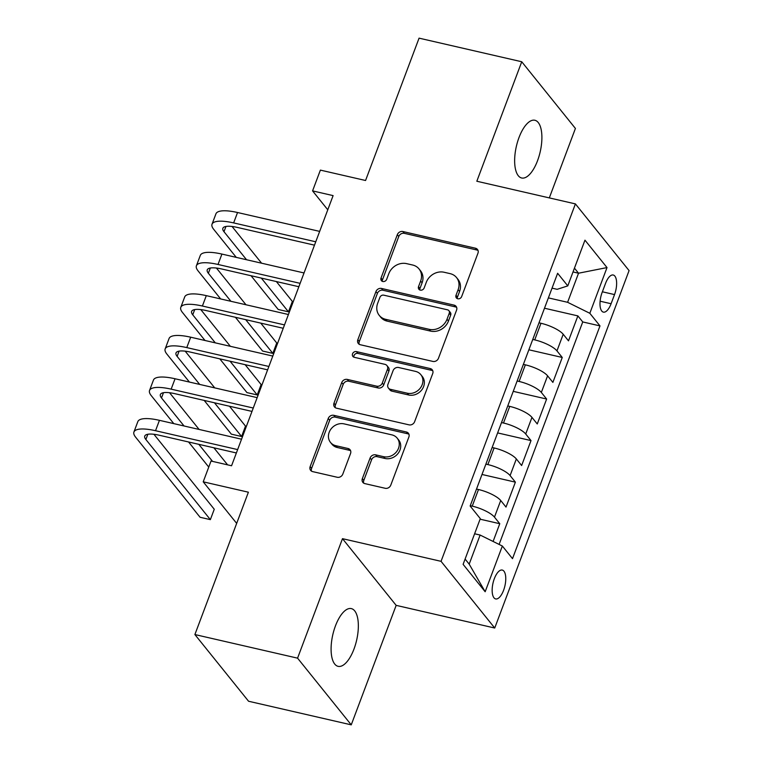 <?xml version="1.0" encoding="UTF-8"?>
<svg xmlns="http://www.w3.org/2000/svg" width="763" height="763" viewBox="0 0 763 763"><rect width="100%" height="100%" fill="white"/><g stroke="black" fill="none" stroke-linecap="round" stroke-linejoin="round"><path stroke-width="1.14" d="M457.771 298.772A3.176 2.756 -38.8 0 0 461.663 296.569L477.953 253.221A4.54 3.929 -38.8 0 0 477.466 249.444A4.54 3.929 -38.8 0 0 475.454 248.213L402.893 231.532A4.54 3.929 -38.8 0 0 397.323 234.689L381.033 278.028A3.176 2.756 -38.8 0 0 386.679 279.325L388.787 273.717A14.535 12.589 -38.8 0 1 406.593 263.636L412.64 265.019A14.535 12.589 -38.8 0 1 419.059 268.967A14.535 12.589 -38.8 0 1 420.632 281.042L418.525 286.65A3.176 2.756 -38.8 0 0 424.171 287.947L426.279 282.339A14.535 12.589 -38.8 0 1 444.085 272.248L450.132 273.64A14.535 12.589 -38.8 0 1 456.551 277.579A14.535 12.589 -38.8 0 1 458.124 289.663L456.016 295.271A3.176 2.756 -38.8 0 0 457.771 298.772M354.003 649.008A29.614 12.237 102.9 0 0 351.352 608.607A29.614 12.237 102.9 0 0 335.434 625.937A29.614 12.237 102.9 0 0 338.076 666.337A29.614 12.237 102.9 0 0 354.003 649.008M537.553 160.669A29.614 12.237 102.9 0 0 534.911 120.268A29.614 12.237 102.9 0 0 518.983 137.598A29.614 12.237 102.9 0 0 521.634 177.989A29.614 12.237 102.9 0 0 537.553 160.669M503.599 590.266A14.812 6.114 102.9 0 0 502.273 570.066A14.812 6.114 102.9 0 0 494.319 578.726A14.812 6.114 102.9 0 0 495.645 598.926A14.812 6.114 102.9 0 0 503.599 590.266M362.358 478.611A4.54 3.929 -38.8 0 0 362.854 482.388A4.54 3.929 -38.8 0 0 364.857 483.618L385.22 488.291A4.54 3.929 -38.8 0 0 390.78 485.144L408.873 437.008A4.54 3.929 -38.8 0 0 408.386 433.231A4.54 3.929 -38.8 0 0 406.383 432.001L333.812 415.32A4.54 3.929 -38.8 0 0 328.243 418.467L310.15 466.603A4.54 3.929 -38.8 0 0 310.646 470.38A4.54 3.929 -38.8 0 0 312.649 471.61L337.246 477.266A4.54 3.929 -38.8 0 0 342.806 474.109L350.551 453.508A4.54 3.929 -38.8 0 0 350.055 449.741A4.54 3.929 -38.8 0 0 348.052 448.51L335.863 445.706A12.151 10.52 -38.8 0 1 330.493 442.406A12.151 10.52 -38.8 0 1 330.865 429.207A12.151 10.52 -38.8 0 1 344.065 423.875L391.839 434.862A12.151 10.52 -38.8 0 1 397.199 438.153A12.151 10.52 -38.8 0 1 396.827 451.362A12.151 10.52 -38.8 0 1 383.627 456.684L375.673 454.853A4.54 3.929 -38.8 0 0 370.103 458.01L362.358 478.611L363.808 480.413A4.54 3.929 -38.8 0 0 363.732 483.16M549.312 197.903L575.416 128.451L521.739 61.755L419.068 38.15L365.563 180.497L320.384 170.111L312.572 190.893L333.107 195.614L231.561 465.764L211.027 461.043L203.216 481.825L236.673 523.389M297.57 658.154L351.247 724.85L396.159 605.364L342.482 538.668L297.57 658.154L194.889 634.549L248.395 492.202L203.216 481.825M342.482 538.668L441.052 561.33L575.407 203.902L629.074 270.598L494.729 628.025L441.052 561.33M521.739 61.755L476.827 181.241L575.407 203.902M432.907 361.424A4.54 3.929 -38.8 0 0 438.467 358.267L456.57 310.131A4.54 3.929 -38.8 0 0 456.074 306.354A4.54 3.929 -38.8 0 0 454.071 305.124L381.5 288.443A4.54 3.929 -38.8 0 0 375.94 291.6L357.837 339.735A4.54 3.929 -38.8 0 0 358.333 343.512A4.54 3.929 -38.8 0 0 360.336 344.742L432.907 361.424M432.716 373.565L414.624 421.71A4.54 3.929 -38.8 0 1 409.063 424.857L336.493 408.176A4.54 3.929 -38.8 0 1 334.49 406.946A4.54 3.929 -38.8 0 1 333.994 403.169L341.738 382.568A4.54 3.929 -38.8 0 1 347.308 379.421L376.731 386.183A4.54 3.929 -38.8 0 0 382.301 383.026L387.442 369.359A4.54 3.929 -38.8 0 0 386.946 365.591A4.54 3.929 -38.8 0 0 384.943 364.352L354.299 357.313A3.176 2.756 -38.8 0 1 356.445 351.6L430.227 368.558A4.54 3.929 -38.8 0 1 432.23 369.797A4.54 3.929 -38.8 0 1 432.716 373.565M351.247 724.85L248.566 701.245L194.889 634.549M493.098 541.463L499.765 523.714L480.089 519.183M470.266 505.688L472.24 506.146A18.512 5.217 20.6 0 1 494.472 517.133L500.719 500.509L506.012 507.08L515.387 482.149L482.006 474.472M485.888 464.133L487.862 464.581A18.512 5.217 20.6 0 1 510.094 475.568L516.341 458.945L521.634 465.525L531.01 440.585L497.619 432.907M501.51 422.568L503.485 423.017A18.512 5.217 20.6 0 1 525.717 434.004L531.964 417.38L537.257 423.961L546.632 399.03L513.241 391.352M517.133 381.004L519.107 381.462A18.512 5.217 20.6 0 1 541.339 392.449L547.586 375.825L552.879 382.397L562.255 357.466L556.961 350.885A18.512 5.217 -159.4 0 0 534.729 339.897L532.755 339.449M528.864 349.788L562.255 357.466M500.719 500.509A18.512 5.217 -159.4 0 0 478.487 489.522L476.513 489.064M516.341 458.945A18.512 5.217 -159.4 0 0 494.109 447.957L492.135 447.499M531.964 417.38A18.512 5.217 -159.4 0 0 509.732 406.393L507.757 405.945M547.586 375.825A18.512 5.217 -159.4 0 0 525.354 364.838L523.38 364.38M605.536 283.407L602.093 292.553A14.344 5.923 102.9 0 0 603.38 312.124A14.344 5.923 102.9 0 0 611.087 303.731L614.53 294.585A14.344 5.923 102.9 0 0 613.242 275.014A14.344 5.923 102.9 0 0 605.536 283.407M465.106 559.069L469.188 564.134L480.118 535.044L502.35 546.031L512.507 558.65L599.985 325.906L589.828 313.288L567.605 302.301L548.378 297.885M502.35 546.031L485.163 591.745L463.112 564.353L480.299 518.63L470.142 506.012L557.629 273.278L567.786 285.887L584.963 240.173L607.014 267.575L589.828 313.288M499.107 544.429L582.741 321.938L577.877 315.901L568.502 340.842L563.208 334.261A18.512 5.217 -159.4 0 0 540.977 323.274L539.002 322.816M541.339 392.449L546.632 399.03M525.717 434.004L531.01 440.585M510.094 475.568L515.387 482.149M494.472 517.133L499.765 523.714M480.118 535.044L474.605 533.776M567.605 302.301L578.535 273.211L574.453 268.137M573.023 271.943L578.535 273.211L607.014 267.575M552.04 288.147L557.152 289.32L567.786 285.887M396.159 605.364L494.729 628.025M312.572 190.893L327.775 209.787M544.486 308.223L577.877 315.901M582.741 321.938L599.985 325.906M485.163 591.745L469.188 564.134M457.323 298.629A3.176 2.756 -38.8 0 1 457.466 297.074L459.574 291.466A14.535 12.589 -38.8 0 0 458 279.382L456.551 277.579M419.059 268.967L420.508 270.77A14.535 12.589 -38.8 0 1 422.082 282.844L419.974 288.452A3.176 2.756 -38.8 0 0 419.831 290.007M478.029 250.474A4.54 3.929 -38.8 0 0 476.913 250.016L404.342 233.335A4.54 3.929 -38.8 0 0 398.772 236.492L382.482 279.83A3.176 2.756 -38.8 0 0 382.33 281.394M456.636 307.384A4.54 3.929 -38.8 0 0 455.521 306.926L382.95 290.245A4.54 3.929 -38.8 0 0 377.389 293.402L359.297 341.538A4.54 3.929 -38.8 0 0 359.22 344.285M449.235 313.316A3.176 2.756 -38.8 0 0 447.49 309.816L383.789 295.176A3.176 2.756 -38.8 0 0 379.898 297.379L377.666 303.293A14.535 12.589 -38.8 0 0 379.249 315.377A14.535 12.589 -38.8 0 0 385.668 319.315L429.207 329.33A14.535 12.589 -38.8 0 0 447.013 319.239L449.235 313.316L450.685 315.119A3.176 2.756 -38.8 0 0 450.342 312.477L448.892 310.675M379.249 315.377L380.699 317.179A14.535 12.589 -38.8 0 0 387.118 321.118L385.668 319.315M450.685 315.119L448.463 321.042A14.535 12.589 -38.8 0 1 430.656 331.123L387.118 321.118M386.946 365.591L388.396 367.394A4.54 3.929 -38.8 0 1 388.892 371.161L383.751 384.829A4.54 3.929 -38.8 0 1 378.19 387.986L348.758 381.223A4.54 3.929 -38.8 0 0 343.188 384.371L335.443 404.972A4.54 3.929 -38.8 0 0 335.377 407.719M432.793 370.818A4.54 3.929 -38.8 0 0 431.677 370.36L357.895 353.403A3.176 2.756 -38.8 0 0 353.851 357.17M407.27 393.203A12.151 10.52 -38.8 0 0 420.47 387.871A12.151 10.52 -38.8 0 0 420.842 374.671A12.151 10.52 -38.8 0 0 415.482 371.381L398.648 367.508A4.54 3.929 -38.8 0 0 393.079 370.656L387.947 384.323A4.54 3.929 -38.8 0 0 388.434 388.1A4.54 3.929 -38.8 0 0 390.446 389.33L407.27 393.203L408.73 395.005A12.151 10.52 -38.8 0 0 421.92 389.674A12.151 10.52 -38.8 0 0 422.292 376.474L420.842 374.671M388.434 388.1L389.893 389.903A4.54 3.929 -38.8 0 0 391.896 391.133L390.446 389.33M408.73 395.005L391.896 391.133M397.199 438.153L398.648 439.955A12.151 10.52 -38.8 0 1 398.276 453.165A12.151 10.52 -38.8 0 1 385.086 458.487L377.122 456.656A4.54 3.929 -38.8 0 0 371.552 459.812L363.808 480.413M330.493 442.406L331.943 444.209A12.151 10.52 -38.8 0 0 337.313 447.509L335.863 445.706M350.627 450.761A4.54 3.929 -38.8 0 0 349.502 450.313L337.313 447.509M408.949 434.252A4.54 3.929 -38.8 0 0 407.833 433.804L335.262 417.123A4.54 3.929 -38.8 0 0 329.702 420.27L311.6 468.406A4.54 3.929 -38.8 0 0 311.523 471.152M236.272 257.379L213.716 229.348A34.707 9.776 20.6 0 1 212.028 224.217L215.939 213.821A34.707 9.776 20.6 0 1 237.541 212.515L319.659 231.389M212.028 224.217A34.707 9.776 20.6 0 1 233.64 222.91L315.748 241.785M314.48 245.161L237.264 227.412A23.138 6.524 -159.4 0 0 222.863 228.29A23.138 6.524 -159.4 0 0 223.979 231.704L246.544 259.735M261.318 278.094L288.462 311.829L292.372 301.433L276.368 281.557M232.047 226.477L261.595 263.197M288.462 311.829L278.199 309.463L251.046 275.739M220.65 298.934L198.094 270.903A34.707 9.776 20.6 0 1 196.406 265.772L200.316 255.386A34.707 9.776 20.6 0 1 221.919 254.079L304.036 272.954M196.406 265.772A34.707 9.776 20.6 0 1 218.018 264.465L300.126 283.34M298.858 286.726L221.642 268.977A23.138 6.524 -159.4 0 0 207.24 269.844A23.138 6.524 -159.4 0 0 208.366 273.268L230.922 301.299M245.696 319.659L272.839 353.383L276.75 342.997L260.746 323.111M216.425 268.042L245.972 304.761M272.839 353.383L262.577 351.028L235.424 317.294M205.028 340.498L182.471 312.468A34.707 9.776 20.6 0 1 180.793 307.336L184.694 296.95A34.707 9.776 20.6 0 1 206.306 295.643L288.414 314.518M180.793 307.336A34.707 9.776 20.6 0 1 202.395 306.03L284.504 324.904M283.235 328.281L206.02 310.531A23.138 6.524 -159.4 0 0 191.618 311.409A23.138 6.524 -159.4 0 0 192.743 314.823L215.3 342.864M230.073 361.214L257.217 394.948L261.127 384.562L245.123 364.676M200.803 309.606L230.35 346.316M257.217 394.948L246.954 392.592L219.801 358.858M189.415 382.063L166.849 354.032A34.707 9.776 20.6 0 1 165.17 348.901L169.071 338.505A34.707 9.776 20.6 0 1 190.683 337.198L272.792 356.073M165.17 348.901A34.707 9.776 20.6 0 1 186.773 347.594L268.881 366.469M267.613 369.845L190.397 352.096A23.138 6.524 -159.4 0 0 175.995 352.964A23.138 6.524 -159.4 0 0 177.121 356.388L199.677 384.418M214.451 402.778L241.604 436.512L245.505 426.116L229.501 406.24M185.18 351.161L214.727 387.881M241.604 436.512L231.332 434.147L204.188 400.413M173.792 423.618L151.227 395.587A34.707 9.776 20.6 0 1 149.548 390.456L153.449 380.069A34.707 9.776 20.6 0 1 175.061 378.763L257.169 397.637M149.548 390.456A34.707 9.776 20.6 0 1 171.15 389.149L253.259 408.024M251.99 411.41L174.775 393.66A23.138 6.524 -159.4 0 0 160.373 394.528A23.138 6.524 -159.4 0 0 161.498 397.952L184.055 425.983M198.828 444.343L212.553 461.386M169.558 392.726L199.105 429.445M213.878 447.795L227.603 464.848M208.757 467.07L188.566 441.977M236.368 452.964L159.152 435.215A23.138 6.524 -159.4 0 0 144.751 436.093A23.138 6.524 -159.4 0 0 145.876 439.507L210.359 519.632L200.087 517.276L135.604 437.151A34.707 9.776 20.6 0 1 133.926 432.02L137.826 421.634A34.707 9.776 20.6 0 1 159.438 420.327L241.547 439.202M133.926 432.02A34.707 9.776 20.6 0 1 155.528 430.714L237.646 449.588M210.359 519.632L214.26 509.245L153.935 434.29M472.24 506.146L478.487 489.522M487.862 464.581L494.109 447.957M503.485 423.017L509.732 406.393M519.107 381.462L525.354 364.838M534.729 339.897L540.977 323.274M556.961 350.885L563.208 334.261M602.379 291.79L614.53 294.585M600.109 301.204L611.087 303.731M459.574 291.466L458.124 289.663M419.974 288.452L418.525 286.65M422.082 282.844L420.632 281.042M382.482 279.83L381.033 278.028M398.772 236.492L397.323 234.689M404.342 233.335L402.893 231.532M476.913 250.016L475.454 248.213M457.466 297.074L456.016 295.271M359.297 341.538L357.837 339.735M377.389 293.402L375.94 291.6M382.95 290.245L381.5 288.443M455.521 306.926L454.071 305.124M430.656 331.123L429.207 329.33M448.463 321.042L447.013 319.239M335.443 404.972L333.994 403.169M343.188 384.371L341.738 382.568M348.758 381.223L347.308 379.421M378.19 387.986L376.731 386.183M383.751 384.829L382.301 383.026M388.892 371.161L387.442 369.359M357.895 353.403L356.445 351.6M431.677 370.36L430.227 368.558M371.552 459.812L370.103 458.01M377.122 456.656L375.673 454.853M385.086 458.487L383.627 456.684M349.502 450.313L348.052 448.51M311.6 468.406L310.15 466.603M329.702 420.27L328.243 418.467M335.262 417.123L333.812 415.32M407.833 433.804L406.383 432.001M237.541 212.515L233.64 222.91M225.962 226.449L223.979 231.704M221.919 254.079L218.018 264.465M210.34 268.013L208.366 273.268M206.306 295.643L202.395 306.03M194.718 309.578L192.743 314.823M190.683 337.198L186.773 347.594M179.095 351.133L177.121 356.388M175.061 378.763L171.15 389.149M163.473 392.697L161.498 397.952M159.438 420.327L155.528 430.714M147.85 434.261L145.876 439.507"/></g></svg>
